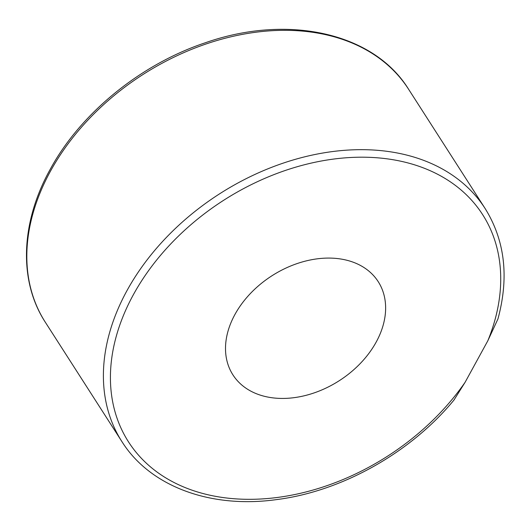 <?xml version="1.0" encoding="UTF-8"?>
<svg xmlns="http://www.w3.org/2000/svg" width="530" height="530" viewBox="0 0 530 530"><rect width="100%" height="100%" fill="white"/><g stroke="black" fill="none" stroke-linecap="round" stroke-linejoin="round"><path stroke-width="0.79" d="M453.985 400.017L465.082 382.315L487.819 340.783L497.942 318.954M376.214 342.022A86.311 62.335 -32.7 0 1 303.326 395.996A86.311 62.335 -32.7 0 1 232.922 374.869A86.311 62.335 -32.7 0 1 234.923 314.495A86.311 62.335 -32.7 0 1 307.811 260.522A86.311 62.335 -32.7 0 1 378.215 281.649A86.311 62.335 -32.7 0 1 376.214 342.022M408.59 89.245C373.769 32.774 287.797 13.747 205.209 42.804C140.41 64.395 80.355 113.433 50.045 169.633C20.544 222.759 18.464 281.152 45.368 322.306A215.783 155.833 -32.7 0 1 50.363 171.362A215.783 155.833 -32.7 0 1 321.167 33.734A215.783 155.833 -32.7 0 1 408.59 89.245L485.169 208.588A215.783 155.833 147.3 0 0 397.745 153.077A215.783 155.833 147.3 0 0 126.935 290.705A215.783 155.833 147.3 0 0 121.94 441.649C150.056 486.46 210.397 508.76 276.302 499.638C341.837 491.456 411.042 452.547 454.356 399.574M465.082 382.315A210.39 151.938 -32.7 0 1 203.235 493.589A210.39 151.938 -32.7 0 1 133.368 294.706A210.39 151.938 -32.7 0 1 386.549 158.761A210.39 151.938 -32.7 0 1 487.819 340.783M121.94 441.649L45.368 322.306M497.915 319.047C509.224 277.349 504.977 240.527 485.169 208.588"/></g></svg>
